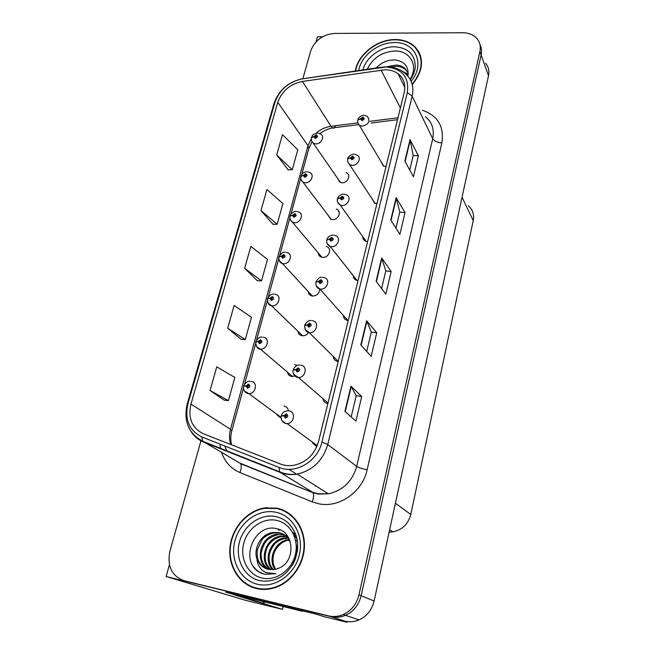 <?xml version="1.0" encoding="UTF-8"?>
<svg xmlns="http://www.w3.org/2000/svg" width="655" height="655" viewBox="0 0 655 655"><rect width="100%" height="100%" fill="white"/><g stroke="black" fill="none" stroke-linecap="round" stroke-linejoin="round"><path stroke-width="0.98" d="M308.243 291.573C308.472 293.825 309.651 295.266 311.788 295.921L312.525 296.052C317.053 295.782 319.452 293.415 319.722 288.953M297.976 331.324C298.328 333.731 299.679 335.188 302.029 335.704L302.25 335.737C304.87 335.917 306.99 334.828 308.595 332.47M318.273 252.855C318.395 254.934 319.419 256.351 321.335 257.087L322.538 257.341C328.736 258.193 332.527 248.417 326.722 246.632L326.149 246.46M328.057 215.127L330.685 219.196L332.306 219.581C338.185 220.301 342.098 211.336 336.834 209.281L336.252 209.06M337.612 178.332L339.855 182.205L341.844 182.737C347.428 183.326 351.424 175.09 346.659 172.83L346.069 172.568M287.504 372.417C288.053 374.676 289.453 376.027 291.712 376.453L294.947 375.978M323.03 399.206C323.611 401.589 325.093 403.013 327.475 403.488L327.877 403.537M333.264 356.484C333.575 359.251 335.082 360.905 337.8 361.437L338.193 361.478M343.335 315.423C343.482 318.027 344.808 319.681 347.306 320.377L348.247 320.508M353.168 275.509C353.201 277.892 354.33 279.497 356.549 280.315L358.048 280.569M362.747 236.643C362.714 238.805 363.672 240.336 365.613 241.236L367.611 241.638M372.097 198.768L374.496 203.099L376.928 203.664M381.218 161.834L383.216 165.895L386.016 166.616M276.893 414.82L281.101 418.258M312.664 443.124L316.823 446.653M266.97 507.6L264.636 508.067M233.655 594.503L225.697 592.079L316.013 614.112L323.906 616.617L346.978 622.25L339.47 619.827L344.898 621.153C349.664 622.275 354.371 621.865 359.022 619.908C366.882 616.24 371.909 609.936 374.111 601.003L488.507 75.767C489.465 70.945 488.499 66.753 485.609 63.199M347.134 621.579L346.978 622.25M322.506 36.786L317.487 36.803L316.087 41.797M201.069 440.463L169.932 551.092C166.976 566.166 171.708 576.04 184.12 580.723L328.54 615.864C333.477 617.018 338.365 616.584 343.195 614.546C351.375 610.697 356.631 604.131 358.965 594.822L479.927 51.458L481.147 54.914C481.924 51.262 481.556 47.897 480.025 44.827C481.556 47.897 481.924 51.262 481.147 54.914L361.134 595.706L481.147 54.914L488.507 75.767M184.12 580.723L330.873 616.617C335.794 617.771 340.649 617.337 345.463 615.307C353.594 611.492 358.817 604.958 361.134 595.706C358.817 604.958 353.594 611.492 345.463 615.307C340.649 617.337 335.794 617.771 330.873 616.617L166.124 576.515L245.158 600.209L282.51 609.371L258.414 602.043M169.44 564.684L166.124 576.515M297.083 365.506L294.783 364.589M288.38 410.759C287.979 408.147 286.538 406.575 284.057 406.051M415.909 47.766L415.057 47.119M468.292 205.727C472.673 209.608 474.326 214.562 473.238 220.579L410.791 514.478C408.212 524.098 402.235 529.903 392.853 531.876L389.119 532.097M283.189 606.571L282.51 609.371M419.364 52.908L418.545 52.122M412.265 84.626C423.605 70.429 424.473 57.796 414.877 46.701C409.801 41.986 403.275 39.603 395.284 39.546C377.165 39.251 357.745 54.57 355.297 71.01M276.713 508.108L264.383 507.944C247.041 510.834 232.107 527.684 230.028 546.819C227.825 565.928 239.157 584.457 256.359 588.526C262.475 589.958 268.681 589.672 274.961 587.674C291.598 582.352 304.321 564.094 304.452 545.607C304.673 527.103 292.621 511.244 276.713 508.108M250.48 586.029L255.041 588.182M419.118 53.26L419.945 54.218M417.014 49.706L418.529 51.336M281.265 509.59L282.592 509.885M385.337 69.733C390.315 69.815 394.572 71.166 398.117 73.778C403.848 78.387 405.879 84.61 404.225 92.429L318.551 441.527C314.605 454.586 306.286 462.528 293.596 465.345C288.986 466.057 284.614 465.615 280.479 464.018L203.337 433.725C191.956 428.018 187.829 418.144 190.957 404.102L277.794 102.311C281.912 90.98 290.124 84.02 302.446 81.441L385.337 69.733M386.032 66.982L302.7 78.788C288.863 81.703 279.628 89.522 275.002 102.237L187.993 403.627C184.456 419.397 189.082 430.515 201.871 436.959L279.014 467.416C295.348 474.523 317.732 461.407 321.9 442.092L407.328 92.494C409.318 77.069 402.219 68.57 386.032 66.982M276.885 508.198L277.548 508.288M344.915 411.414L355.935 421.075L361.724 396.496L350.957 386.18L344.915 411.414M351.178 416.899L356.222 395.636L350.957 386.18M356.214 395.685L361.724 396.496M360.823 344.988L371.172 356.353L376.731 332.74L366.628 320.778L360.823 344.988M366.702 351.44L371.311 332.036L366.628 320.778M371.295 332.085L376.731 332.74M404.872 161.122L413.452 176.784L418.406 155.759L410.022 139.63L404.872 161.122M409.743 170.013L413.199 155.44L410.022 139.63M413.182 155.522L418.406 155.759M390.765 219.998L399.902 234.351L405.044 212.507L396.119 197.654L390.765 219.998M395.956 228.145L399.763 212.073L396.119 197.654M399.746 212.138L405.044 212.507M376.101 281.241L385.82 294.16L391.166 271.457L381.668 257.988L376.101 281.241M381.619 288.577L385.811 270.892L381.668 257.988M385.795 270.957L391.166 271.457M479.927 51.458C480.942 46.505 479.959 42.223 476.987 38.604C473.549 34.756 468.792 32.807 462.708 32.75L334.533 33.421C322.735 34.527 314.777 40.405 310.658 51.065L302.921 78.559M210.05 390.511L228.439 400.59L234.842 377.444L216.748 366.865L210.05 390.511L224.19 400.131M260.968 210.591L277.188 224.256L282.911 203.566L266.937 189.508L260.968 210.591L273.029 224.297M276.705 155.014L292.277 169.686L297.796 149.717L282.452 134.684L276.705 155.014L288.151 169.866M227.686 328.212L245.306 339.593L251.463 317.307L234.122 305.476L227.686 328.212L241.081 339.306M244.643 268.288L261.541 280.856L267.477 259.388L250.84 246.395L244.643 268.288L257.349 280.741M261.541 280.856L257.194 280.733M277.188 224.256L272.881 224.297M292.277 169.686L287.995 169.874M245.306 339.593L240.925 339.298M228.439 400.59L224.026 400.115M286.726 511.932L282.117 510.147M420.33 55.257L419.2 53.415M251.307 381.415C258.16 382.078 255.835 393.917 248.867 393.647L247.885 393.467C247.05 393.557 242.956 391.641 243.578 386.327L246.034 386L247.394 388.227C250.194 387.236 250.562 385.885 248.499 384.157L246.083 385.82L247.197 386.041L248.171 385.377L247.827 387.015L247.181 386.114L246.034 386M248.302 386.868L247.197 386.041M246.083 385.82L243.807 386.114M248.237 386.909L247.181 386.114M289.084 410.914C295.994 411.651 294.226 423.458 287.144 423.589L285.686 423.376C284.933 423.482 280.651 421.607 281.191 416.04L283.844 415.769L285.302 418.103C288.208 417.104 288.568 415.696 286.391 413.886L283.893 415.581L285.064 415.827L286.063 415.147L285.793 416.842L285.048 415.9L283.844 415.769M286.227 416.695L285.064 415.827M283.893 415.581L281.453 415.819M286.161 416.736L285.048 415.9M263.277 337.251C270.392 337.833 267.461 349.95 260.371 349.115L260.027 349.041C257.497 349.017 256.048 346.683 255.671 342.041L258.127 341.566L259.486 343.703C262.262 342.696 262.614 341.378 260.559 339.748L258.176 341.394L259.282 341.591L260.24 340.936L259.839 342.524L259.265 341.664L258.127 341.566M260.264 342.442L259.282 341.591M258.176 341.394L255.843 341.82M260.199 342.467L259.265 341.664M274.863 294.234L275.288 294.341C282.166 295.266 278.67 306.876 271.8 305.803L271.571 305.77C268.918 305.427 267.543 303.15 267.428 298.958L269.893 298.344L271.252 300.399C273.995 299.376 274.339 298.09 272.3 296.543L269.934 298.181L271.039 298.352L272.022 297.706L271.563 299.237L271.023 298.418L269.893 298.344M271.899 299.204L271.039 298.352M269.934 298.181L267.567 298.737M271.833 299.22L271.023 298.418M286.112 252.339L287.111 252.625C293.424 253.968 289.706 264.595 283.214 263.678L282.477 263.564C280.004 262.909 278.801 260.739 278.874 257.03L281.339 256.293L282.698 258.25C285.408 257.219 285.752 255.974 283.713 254.508L281.388 256.13L283.517 255.647L283.001 257.128L282.461 256.342L281.339 256.293M283.23 257.112L282.477 256.277M281.388 256.13L278.997 256.809M283.165 257.128L282.461 256.342M300.833 365.179C308.038 365.826 305.623 377.984 298.344 377.493L297.599 377.354C296.265 377.337 292.441 375.135 293.063 370.181L295.724 369.748L297.173 371.983C300.047 370.967 300.399 369.6 298.23 367.881L295.773 369.567L296.928 369.78L297.91 369.109L297.566 370.755L296.911 369.854L295.724 369.748M297.951 370.681L296.928 369.78M295.773 369.567L293.26 369.952M297.886 370.705L296.911 369.854M312.238 320.696L312.378 320.729C319.779 321.449 316.553 333.78 309.234 332.634L309.193 332.634C306.303 332.314 304.78 329.973 304.6 325.592L307.269 325.011L308.718 327.148C311.551 326.116 311.895 324.79 309.741 323.161L307.31 324.831L308.464 325.027L309.438 324.356L309.021 325.953L308.448 325.093L307.269 325.011M309.348 325.92L308.464 325.027M307.31 324.831L304.755 325.371M309.283 325.936L308.448 325.093M323.267 277.384L324.069 277.589C330.857 278.842 327.271 290.083 320.377 289.068L319.82 288.978C317.094 288.298 315.759 286.055 315.825 282.24L318.494 281.511L319.935 283.558C322.743 282.51 323.079 281.224 320.934 279.677L318.535 281.339L320.721 280.856L320.238 282.395L319.656 281.576L318.494 281.511M320.451 282.387L319.673 281.503M318.535 281.339L315.956 282.01M320.377 282.395L319.656 281.576M334.001 235.227L335.409 235.653C341.558 237.331 337.743 247.541 331.266 246.681L330.161 246.468C327.394 245.019 326.255 242.882 326.747 240.057L329.416 239.19L330.857 241.155C333.624 240.098 333.952 238.838 331.823 237.38L329.457 239.026L331.692 238.543L331.143 240.017L330.57 239.239L329.416 239.19M331.25 240.025L330.587 239.173M329.457 239.026L326.853 239.836M331.184 240.025L330.57 239.239M265.259 602.199L262.262 602.985L255.54 601.339L233.614 594.675L233.769 594.052M290.083 541.096L288.241 540.236M285.719 539.016L285.359 538.344M240.663 596.05L233.614 594.675M262.262 602.985L240.581 596.369M302.094 610.714L239.755 595.51M299.45 610.337L305.934 611.647M239.673 595.755L302.397 611.262M367.267 69.266C372.736 57.984 381.922 51.901 394.826 51.016C410.177 50.55 418.848 65.959 410.112 79.247M407.885 76.095C409.048 66.835 404.823 61.455 395.219 59.965C387.776 59.703 381.456 62.364 376.273 67.948M355.632 70.961C358.072 54.701 377.288 39.554 395.211 39.849C403.112 39.906 409.563 42.264 414.574 46.923C424.039 57.812 423.236 70.265 412.175 84.274M419.994 55.405L420.936 57.353M387.457 66.622L396.242 65.033C399.755 65.23 402.76 66.466 405.248 68.726L408.27 73.466M390.478 67.056L396.865 66.319C400.565 66.556 403.562 67.784 405.854 70.003L408.04 72.836M400.835 70.404L408.188 74.367M403.742 72.312L408.114 74.948M261.91 578.021C247.991 574.861 239.665 558.494 243.742 543.322C247.623 528.11 262.77 517.434 276.451 520.357C290.19 523.05 299.229 539.049 295.323 554.687C291.622 570.382 275.763 581.419 261.91 578.021M258.537 571.733L264.677 574.304L276.001 573.715L265.955 572.593C260.534 569.997 257.513 565.38 256.875 558.723C259.003 564.381 262.827 567.926 268.345 569.367L276.214 569.146L279.12 568.041C295.994 561.302 294.283 532.155 277.384 528.888C254.82 522.002 239.214 559.845 258.537 571.733M276.606 508.517C292.359 511.62 304.288 527.332 304.051 545.648C303.912 563.947 291.311 582 274.838 587.265C268.632 589.23 262.516 589.508 256.473 588.1C239.452 584.072 228.227 565.756 230.404 546.843C232.451 527.914 247.213 511.227 264.383 508.354L276.606 508.517M286.505 512.292L290.845 514.781M260.019 589.189L255.139 587.748M275.657 569.285C273.061 565.486 271.53 558.158 275.075 550.757C275.55 549.16 281.372 540.891 288.667 540.154L289.567 540.015M275.043 569.424C267.559 559.665 274.715 541.562 287.741 539.728L289.24 539.524M272.652 569.735C262.999 560.541 269.868 539.966 284 537.976L287.799 537.722M273.241 569.694C271.252 567.033 270.122 564.978 269.835 563.529C268.771 559.435 268.877 555.489 270.163 551.682C273.348 544.796 275.706 540.997 284.941 538.418L288.167 538.148M270.359 569.694C258.569 561.466 264.939 538.328 280.201 536.199L286.202 536.183M270.924 569.735C266.184 565.019 263.482 559.697 266.364 549.651C268.37 543.732 273.806 538.23 281.151 536.642L286.612 536.543M268.165 569.326C254.271 562.498 259.871 536.658 276.328 534.39L284.466 534.898M268.706 569.449C262.655 565.601 260.305 558.322 261.329 552.05C264.423 541.448 266.986 538.263 277.302 534.84C279.243 534.414 281.462 534.447 283.951 534.955L284.909 535.192M256.875 558.723C253.28 548.341 260.977 534.243 272.39 532.548L279.104 532.654C283.541 533.661 287.119 536.257 289.837 540.441M266.569 568.843C263.449 567.435 260.919 565.06 258.962 561.728C257.415 559.026 256.875 555.047 257.349 549.791L261.673 540.236C263.646 537.133 267.543 534.726 273.381 533.006L280.078 533.113L283.066 534.087M295.52 540.105L297.476 541.521M296.338 555.227L292.179 565.502M285.424 535.356L286.923 535.921M296.731 547.654L297.362 551.281M262.475 573.657C258.921 572.282 255.949 569.94 253.583 566.632M296.101 543.707C297.779 551.543 296.404 558.911 291.966 565.814M293.317 533.792L296.895 538.222M278.694 530.083L280.127 529.879M292.523 532.286L295.79 534.496M293.53 532.875L295.503 533.727M293.538 534.259L297.092 539.155M278.211 529.854L279.603 529.649M292.548 532.343L295.88 534.734M293.309 532.744L295.511 533.743M297.075 211.549L298.598 212.032C304.346 213.718 300.465 223.445 294.324 222.684L293.129 222.446C290.533 220.964 289.494 218.885 290.018 216.215L292.482 215.356L293.841 217.231C296.519 216.191 296.854 214.971 294.832 213.587L292.531 215.192L294.701 214.709L294.136 216.134L293.596 215.389L292.482 215.356M294.275 216.134L293.612 215.323M292.531 215.192L290.124 215.994M294.21 216.142L293.596 215.389M307.744 171.823L309.741 172.519C314.949 174.467 310.961 183.375 305.14 182.753L303.535 182.393C301.267 180.895 300.375 178.921 300.866 176.457L303.339 175.483L304.69 177.284C307.342 176.228 307.662 175.049 305.656 173.731L303.38 175.327L305.59 174.852L304.976 176.22L304.436 175.499L303.339 175.483M305.034 176.22L304.452 175.434M303.38 175.327L300.964 176.244M304.976 176.22L304.436 175.499M338.569 211.68L339.003 211.475M318.15 133.121L320.565 134.029C325.265 136.174 321.212 144.354 315.677 143.854L313.704 143.363C311.723 141.848 310.961 139.974 311.436 137.738L313.909 136.649L315.26 138.377C317.88 137.313 318.199 136.158 316.193 134.914L313.95 136.494L316.185 136.019L315.538 137.337L314.998 136.649L313.909 136.649M315.522 137.337L315.014 136.584M313.95 136.494L311.526 137.517M315.456 137.329L314.998 136.649M344.456 194.207L346.413 194.862C351.94 196.868 347.969 206.145 341.861 205.441L340.256 205.08C337.874 203.615 336.916 201.584 337.374 199.005L340.043 198.006L341.476 199.89C344.219 198.817 344.538 197.597 342.418 196.222L340.084 197.851L342.36 197.368L341.763 198.784L341.19 198.039L340.043 198.006M341.771 198.784L341.206 197.974M340.084 197.851L337.472 198.784M341.705 198.784L341.19 198.039M354.633 154.252L357.065 155.153C362.01 157.405 357.941 165.846 352.169 165.281L350.138 164.773C348.092 163.291 347.281 161.384 347.715 159.034L350.384 157.921L351.817 159.722C354.527 158.641 354.838 157.454 352.734 156.144L350.425 157.765L352.742 157.29L352.095 158.649L351.522 157.929L350.384 157.921M352.03 158.641L351.538 157.863M350.425 157.765L347.805 158.821M351.964 158.633L351.522 157.929M364.548 115.345L367.398 116.484C370.607 121.142 368.88 124.376 362.215 126.178L359.816 125.514C358.048 124.024 357.376 122.223 357.794 120.111L360.463 118.882L361.887 120.602C364.573 119.513 364.868 118.35 362.78 117.122L360.504 118.727L362.845 118.26L362.158 119.554L361.585 118.866L360.463 118.882M362.027 119.546L361.601 118.809M360.504 118.727L357.876 119.898M361.969 119.529L361.585 118.866M374.111 601.003L358.965 594.822M344.898 621.153L328.54 615.864M410.791 514.478L395.407 503.22M473.238 220.579L462.045 197.245M315.186 485.904L316.668 486.428M422.459 110.286C437.892 115.681 444.352 126.562 441.838 142.921L367.136 469.758C362.231 468.8 358.752 467.67 356.688 466.393L432.693 138.754C434.511 129.641 432.12 122.297 425.521 116.713M367.136 469.758C362.583 491.897 339.036 508.329 318.641 503.76L312.157 501.828L239.918 472.525C230.978 468.677 224.886 462.004 221.627 452.507M279.014 467.416L279.595 471.772L280.291 472.492L312.533 492.2L317.749 493.731L328.376 493.829C342.942 490.521 352.382 481.376 356.688 466.393L327.729 444.524C322.948 460.604 312.754 470.462 297.165 474.114C291.229 475.112 285.605 474.572 280.291 472.492L203.5 441.994C198.457 439.947 194.429 436.639 191.416 432.071M386.229 66.802L381.235 67.309M302.798 78.674C288.347 81.818 278.768 90.054 274.052 103.4L275.002 102.237M187.993 403.627L187.199 404.02C183.343 421.026 188.509 433.438 202.698 441.249L239.918 463.11L313.082 492.765C314.04 494.754 313.729 497.775 312.157 501.828M201.871 436.959L202.698 441.249L279.595 471.772C285.113 474.154 290.967 474.932 297.165 474.114L328.376 493.829L318.15 494.075L313.082 492.765L240.549 463.691C241.695 465.697 241.482 468.644 239.918 472.525M381.3 67.211L302.7 78.788M321.9 442.092L327.729 444.524L412.167 96.146L407.328 92.494M387.776 66.826C394.4 67.146 400.058 69.242 404.757 73.131C411.708 78.862 414.181 86.534 412.167 96.146L432.693 138.754C434.265 141.128 437.319 142.52 441.838 142.921M220.629 448.798L219.924 444.09M225.033 446.636L226.966 451.311M233.729 459.515L232.631 458.885M190.957 404.102L230.494 429.295C229.086 434.584 229.193 439.661 230.806 444.508M288.863 469.308L296.633 474.204M381.063 70.028L400.401 108.001M302.446 81.441L331.012 126.309C325.486 127.078 320.508 129.387 316.07 133.219M398.011 117.744L370.132 121.306M357.917 122.87L331.012 126.309L332.527 127.938C328.221 128.724 323.979 130.607 319.779 133.587M311.305 138.631L308.014 145.729L230.494 429.295L231.821 430.834C230.519 435.706 230.437 440.365 231.559 444.802M277.794 102.311L308.014 145.729L308.767 148.791L301.775 174.418M335.524 125.727C334.787 127.881 333.78 128.617 332.527 127.938L358.752 124.606M376.371 281.601L381.906 258.463M391.027 220.399L396.349 198.178M405.109 161.564L410.226 140.203M361.118 345.308L366.89 321.196M345.226 411.684L351.244 386.532M281.044 417.35L248.867 393.647L244.372 390.945M317.241 445.637L287.144 423.589L285.842 423.523L281.928 420.584M292.564 376.51L260.371 349.115L256.318 346.339M302.569 335.769L271.571 305.77L267.969 302.978M312.337 296.027L282.477 263.564L279.325 260.805M328.008 403.005L298.344 377.493L293.661 374.365M338.226 361.363L309.234 332.634L305.083 329.481M347.821 320.467L319.82 288.978L316.218 285.867M357.081 280.455L330.161 246.468L327.066 243.464M362.944 69.897C365.957 57.452 380.784 46.538 394.449 46.783C408.073 47.7 415.008 54.373 415.262 66.818L414.893 69.545M358.703 70.519C361.028 55.855 378.385 42.288 394.523 42.567C415.376 41.732 425.652 64.346 411.127 81.277M259.544 580.617C244.086 577.08 234.899 558.887 239.443 542.062C243.766 525.187 260.551 513.356 275.73 516.566C280.635 517.597 284.941 519.882 288.642 523.419C298.402 534.095 300.227 546.925 294.12 561.916C285.899 576.695 274.38 582.934 259.544 580.617M275.673 512.202C292.793 515.485 304.166 535.405 299.302 555.022C294.701 574.697 274.764 588.558 257.448 584.244C240.049 580.224 229.79 559.73 234.924 540.85C239.804 521.912 258.627 508.632 275.673 512.202M321.9 257.243L290.386 219.777M331.258 219.392L301.177 179.847M340.428 182.45L311.698 140.956M366.161 241.425L340.256 205.08L337.636 202.215M375.053 203.345L347.928 162.088M383.789 166.19L357.966 123.017M359.022 619.908L343.195 614.546M392.853 531.876L389.61 529.805M419.036 52.58L418.365 51.065M264.997 508.255L264.383 507.944M398.117 73.778L404.839 87.582M274.052 103.4L187.199 404.02M227.179 451.401L226.933 450.869M312.009 141.726L308.767 148.791M300.751 178.193L290.943 214.144M289.895 217.976L279.816 254.934M278.752 258.823L268.386 296.821M267.305 300.784L256.637 339.863M255.54 343.9L244.569 384.108M243.447 388.227L231.821 430.834M397.536 119.668L371.115 123.034M248.703 385.852L248.065 385.369M250.259 381.325C247.754 380.932 245.568 382.438 243.717 385.844M286.644 415.696L285.899 415.139M287.963 410.849C284.565 410.988 282.354 412.552 281.322 415.532M260.788 341.435L260.207 340.927M262.172 337.112C259.863 336.719 257.734 338.201 255.802 341.566M272.537 298.213L272.022 297.706M273.774 294.103C271.768 293.628 269.696 295.094 267.559 298.492M283.967 256.146L283.517 255.647M285.064 252.232C283.353 251.7 281.331 253.149 278.997 256.572M298.5 369.69L297.837 369.101M299.826 365.081C297.157 364.737 294.947 366.268 293.186 369.682M310.028 324.954L309.438 324.356M311.199 320.565C308.792 320.18 306.63 321.695 304.731 325.109M321.228 281.437L320.721 280.856M322.268 277.27C320.311 276.738 318.207 278.236 315.947 281.756M332.126 239.1L331.692 238.543M333.051 235.145C332.871 234.719 327.844 235.857 326.87 239.583M414.885 69.594L415.262 66.818C414.951 71.141 413.305 75.415 410.325 79.623M408.13 74.817L407.664 73.827M405.854 70.003L405.248 68.726M297.329 551.51C298.705 540.318 295.806 530.951 288.642 523.419C298.402 533.972 300.227 546.81 294.12 561.916M274.838 587.265L275.501 587.494M288.667 540.154L287.741 539.728M284.941 538.418L284 537.976M281.151 536.642L280.201 536.199M277.302 534.84L276.328 534.39M273.381 533.006L272.39 532.548M295.086 215.184L294.701 214.709M296.076 211.467C296.142 211.025 290.935 212.269 290.14 215.765M305.918 175.303L305.59 174.852M306.794 171.757C303.895 172.003 301.955 173.419 300.989 176.015M316.471 136.436L316.185 136.019M317.249 133.071C310.241 135.29 312.959 135.962 311.559 137.296M342.729 197.892L342.36 197.368M343.548 194.134C342.819 193.823 341.296 194.47 338.979 196.05L337.489 198.539M353.045 157.773L352.742 157.29M353.774 154.203C352.161 153.507 346.773 157.953 347.838 158.576M363.099 118.702L362.845 118.26M363.738 115.313C363.41 114.568 357.859 117.351 357.908 119.66"/></g></svg>
